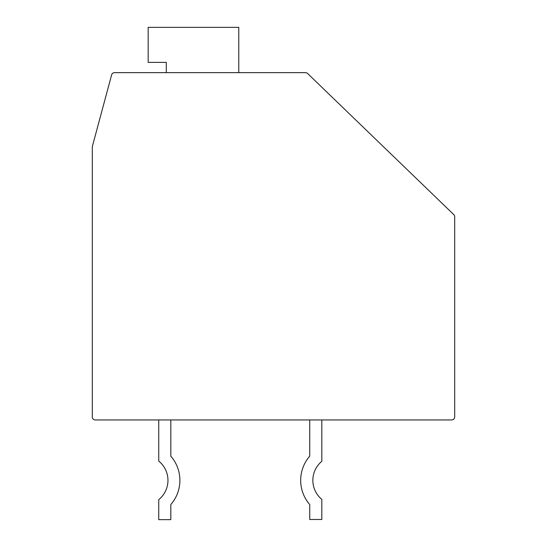 <?xml version="1.0" encoding="UTF-8"?>
<svg xmlns="http://www.w3.org/2000/svg" width="547" height="547" viewBox="0 0 547 547"><rect width="100%" height="100%" fill="white"/><g stroke="black" fill="none" stroke-linecap="round" stroke-linejoin="round"><path stroke-width="0.82" d="M454.701 216.776A3.022 3.022 0 0 0 453.778 214.609L307.599 73.496A3.022 3.022 0 0 0 305.5 72.648L114.549 72.648A3.022 3.022 0 0 0 111.629 74.884L92.402 146.254A3.022 3.022 0 0 0 92.299 147.04L92.299 416.93A3.022 3.022 0 0 0 95.322 419.952L451.678 419.952A3.022 3.022 0 0 0 454.701 416.93L454.701 216.776M305.5 72.648L269.575 72.648M238.772 72.648L238.772 27.35L148.169 27.35L148.169 62.385L166.288 62.385L166.288 72.648M307.599 73.496L349.143 113.598M158.739 419.952L158.739 461.073A24.765 24.765 0 0 1 158.739 499.63L158.739 519.65L170.821 519.65L170.821 504.512A36.697 36.697 0 0 0 170.821 456.191L170.821 419.952M170.821 504.512A36.697 36.697 0 0 0 170.821 456.191A36.697 36.697 0 0 1 170.821 504.512A36.697 36.697 0 0 0 170.821 456.191M309.739 419.952L309.739 456.157A36.847 36.847 0 0 0 309.739 504.553L309.739 519.493L321.821 519.493L321.821 499.377A24.67 24.67 0 0 1 321.821 461.326L321.821 419.952M309.739 456.157A36.847 36.847 0 0 0 309.739 504.553A36.847 36.847 0 0 1 309.739 456.157"/></g></svg>
